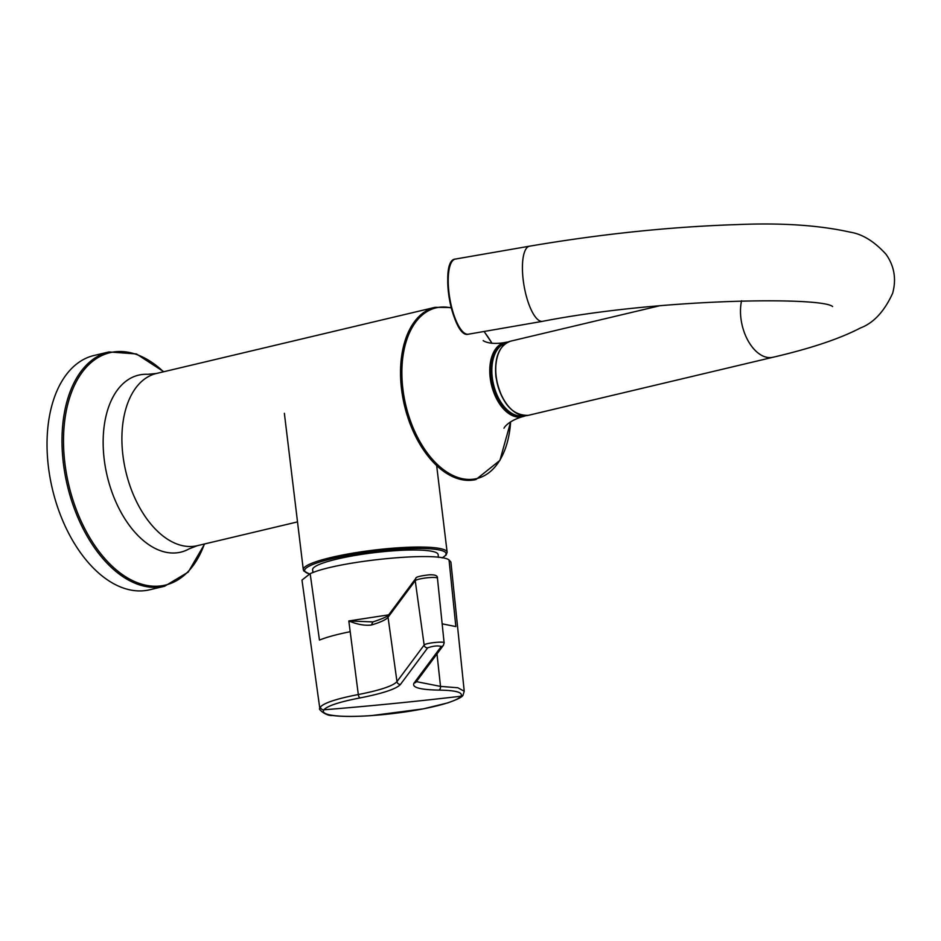 <?xml version="1.0" encoding="UTF-8"?>
<svg xmlns="http://www.w3.org/2000/svg" width="941" height="941" viewBox="0 0 941 941"><rect width="100%" height="100%" fill="white"/><g stroke="black" fill="none" stroke-linecap="round" stroke-linejoin="round"><path stroke-width="1.41" d="M149.643 589.795A120.413 71.351 -103.4 0 1 52.414 489.12A120.413 71.351 -103.4 0 1 94.018 355.486L108.968 351.934A120.413 71.351 -103.4 0 0 63.376 463.313A120.413 71.351 -103.4 0 0 164.593 586.243L149.643 589.795M464.219 691.153L450.904 562.059L449.033 559.907C437.33 551.144 337.784 561.001 310.165 573.657L301.979 580.079L319.846 708.691A72.716 10.986 -6.9 0 1 320.387 707.02C324.069 702.88 336.713 698.728 358.309 694.54C380.293 690.223 393.185 685.907 396.973 681.59L424.156 645.044C425.144 642.962 446.257 640.868 444.046 643.079M319.846 708.691C317.576 708.385 325.645 716.219 332.42 715.489C341.818 716.701 354.816 716.748 371.401 715.619L423.356 708.855L447.751 702.892C457.749 699.363 462.854 696.74 463.078 694.999A3.211 3.141 36.6 0 1 460.949 696.234A3933.356 3848.772 -143.4 0 1 323.869 709.808A69.563 10.504 173.1 0 0 383.846 714.537A69.563 10.504 173.1 0 0 460.949 696.234C463.254 692.388 455.867 690.341 438.788 690.106C419.71 689.741 411.476 687.377 414.075 683.037A3.211 3.141 -143.4 0 0 416.263 681.802L443.446 645.244A3.211 3.141 -143.4 0 1 441.258 646.479C437.824 645.467 433.307 645.914 427.696 647.831L400.501 684.378C396.549 688.871 383.093 693.376 360.144 697.904C339.489 701.88 327.397 705.856 323.869 709.808A3.211 3.141 -143.4 0 1 320.387 707.02M310.165 573.657L319.458 640.08C326.574 637.186 336.819 634.399 350.193 631.705L348.817 620.942L372.895 621.919C390.621 616.132 388.609 614.426 388.621 614.955A3.211 3.141 36.6 0 0 388.045 617.249L396.973 681.59A3.211 3.141 -143.4 0 0 400.501 684.378M372.895 621.919L371.389 625.024C364.955 625.789 357.651 624.53 349.476 621.248L349.487 621.107M348.817 620.942L388.704 614.849M449.033 559.907L455.844 626.577L442.164 623.836M416.381 681.637L440.517 686.401L457.82 687.753L464.231 691.235L463.078 694.999M438.459 557.39L438.118 554.555A63.212 9.551 173.1 0 0 402.419 550.273A63.212 9.551 173.1 0 0 336.819 559.119A63.212 9.551 173.1 0 0 312.6 569.752L312.941 572.575M506.234 343.03A37.322 22.114 76.6 0 0 492.272 377.506A37.322 22.114 76.6 0 0 523.478 415.663M522.737 416.651A38.134 22.596 -103.4 0 1 522.267 416.769L523.208 416.545A38.134 22.596 -103.4 0 1 491.155 377.623A38.134 22.596 -103.4 0 1 505.599 342.348L504.647 342.571A38.134 22.596 -103.4 0 1 505.129 342.477M504.117 428.002C503.317 429.519 505.94 421.721 522.267 416.769A38.134 22.596 -103.4 0 1 491.473 384.893A38.134 22.596 -103.4 0 1 504.647 342.571C487.661 345.476 481.98 339.677 483.392 340.701M491.99 343.324A87.736 51.99 76.6 0 0 483.992 331.491M451.28 307.954A87.736 51.99 76.6 0 0 402.889 389.009A87.736 51.99 76.6 0 0 458.985 477.828A87.736 51.99 76.6 0 0 510.622 421.803M510.681 421.756L499.918 460.396L475.946 479.545A88.501 52.449 -103.4 0 1 401.548 389.186A88.501 52.449 -103.4 0 1 435.06 307.331L156.441 373.471L147.796 374.306A90.983 53.919 -103.4 0 0 107.215 476.111A90.983 53.919 -103.4 0 0 189.223 548.815L197.316 545.686A88.501 52.449 -103.4 0 1 125.859 471.688A88.501 52.449 -103.4 0 1 156.441 373.471M163.522 371.789A119.46 70.787 76.6 0 0 89.689 363.838A119.46 70.787 76.6 0 0 64.882 463.137A119.46 70.787 76.6 0 0 128.058 578.221A119.46 70.787 76.6 0 0 204.409 544.004M360.144 697.904A3.211 1.435 -100.7 0 1 358.309 694.54L350.193 631.705M443.446 645.244L444.117 642.856L437.459 578.256A11.233 1.694 173.1 0 0 426.908 577.821A11.233 1.694 173.1 0 0 415.228 580.691L424.156 645.044A3.211 3.141 36.6 0 0 427.696 647.831M437.459 578.256C437.824 575.633 434.977 574.504 428.92 574.857C419.839 575.916 415.475 577.104 415.804 578.409A3.211 3.141 36.6 0 0 415.228 580.691L388.045 617.249A73.045 11.033 -6.9 0 1 371.389 625.024M436.989 653.948L440.517 686.401A3.211 2.176 90.5 0 1 438.788 690.106M414.075 683.037L441.258 646.479M284.37 413.299L303.296 569.67A72.445 10.939 -6.9 0 1 331.056 557.495A72.445 10.939 -6.9 0 1 406.23 547.356A72.445 10.939 -6.9 0 1 447.14 552.261L446.128 555.049L442.211 557.907M442.047 557.884A71.245 10.763 173.1 0 0 374.071 551.473A71.245 10.763 173.1 0 0 309.577 573.916M509.022 406.994A37.322 22.114 -103.4 0 1 496.048 376.612A37.322 22.114 -103.4 0 1 497.213 357.262M455.315 259.069A38.134 12.162 80.2 0 0 449.857 298.72A38.134 12.162 80.2 0 0 468.359 334.208L542.569 321.328A38.134 12.162 -99.8 0 1 524.066 285.841A38.134 12.162 -99.8 0 1 529.524 246.189L455.315 259.069C438.659 259.881 452.468 339.136 468.359 334.208M741.567 300.755A38.134 22.596 76.6 0 0 740.92 318.329A38.134 22.596 76.6 0 0 772.973 357.262C810.66 348.511 839.819 338.736 860.45 327.962C873.624 322.998 884.364 311.412 892.668 293.216C896.502 279.042 894.315 266.08 886.093 254.364C874.412 241.461 862.368 234.038 849.946 232.109C818.964 225.205 781.359 222.699 737.144 224.593C670.58 226.746 601.381 233.956 529.524 246.189M496.189 376.424A38.134 22.596 76.6 0 0 528.242 415.357C511.857 415.651 501.071 402.713 495.883 376.565C494.331 357.145 499.248 345.347 510.634 341.16A38.134 22.596 76.6 0 0 496.189 376.424M463.548 332.385A37.322 11.915 -99.8 0 1 449.363 298.815A37.322 11.915 -99.8 0 1 451.398 262.41M297.509 521.902L197.316 545.686M523.208 416.545L525.666 415.722M508.164 341.995L505.599 342.348M164.593 586.243L188.224 572.104L204.667 543.933M163.781 371.719L136.433 353.945L108.968 351.934M492.061 343.324L484.086 331.479M451.174 307.531L435.06 307.331M415.804 578.409L388.621 614.955M436.659 465.63L447.14 552.261M303.296 569.67L303.814 571.011L309.436 573.975M542.569 321.328C659.829 298.379 821.858 296.627 832.585 306.543M659.288 305.86L510.634 341.16M772.973 357.262L528.242 415.357"/></g></svg>
